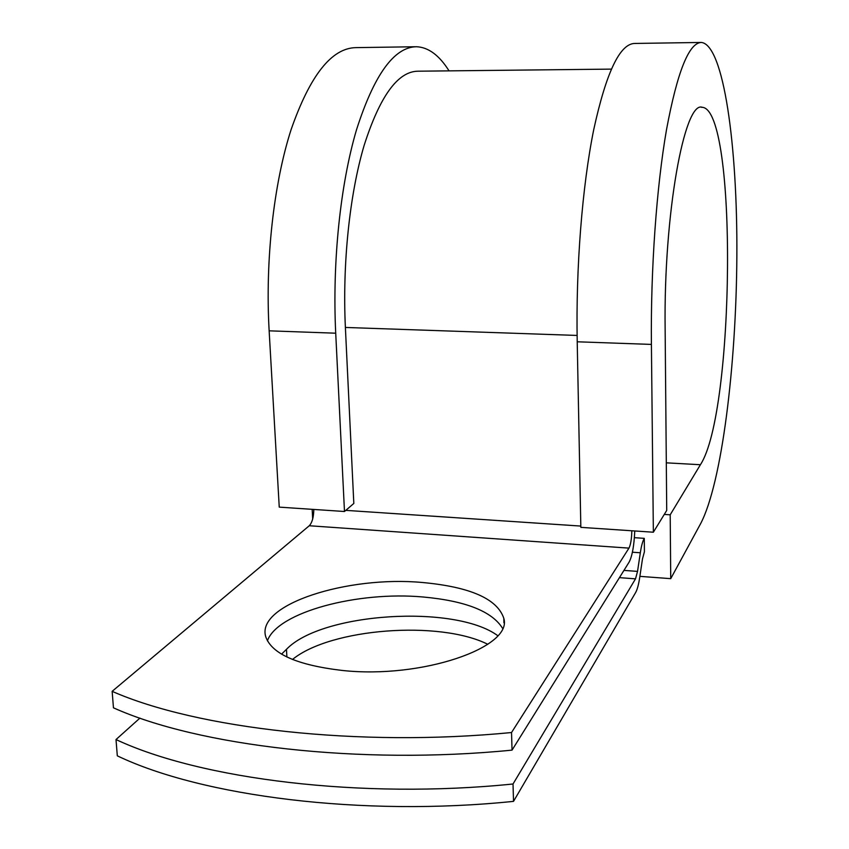 <?xml version="1.0" encoding="UTF-8"?>
<svg xmlns="http://www.w3.org/2000/svg" width="849" height="849" viewBox="0 0 849 849"><rect width="100%" height="100%" fill="white"/><g stroke="black" fill="none" stroke-linecap="round" stroke-linejoin="round"><path stroke-width="1.27" d="M342.083 670.434C421.804 679.179 513.178 647.299 503.797 618.284C497.281 598.863 470.219 586.935 422.643 582.52C347.793 575.452 255.952 604.371 265.705 636.623C271.648 653.857 297.108 665.128 342.083 670.434M502.512 628.218C491.868 611.28 465.443 600.88 423.216 597.006C357.875 590.989 277.591 612.044 267.393 640.836M634.765 530.965C634.097 545.748 632.229 556.106 629.151 562.049L512.043 750.123L511.533 732.528L628.96 548.125C630.68 544.75 631.624 538.966 631.826 530.774M512.043 750.123C359.541 765.236 198.104 745.921 113.458 707.822L112.142 691.341L309.269 525.743C312.167 522.634 313.674 517.2 313.801 509.442M292.491 659.471C330.632 628.196 439.612 620.11 487.793 644.295M634.394 537.672L644.274 538.351L644.423 551.733L642.47 558.971L639.711 577.511C638.639 584.568 637.291 589.546 635.689 592.443L513.528 801.36L513.019 783.998C361.218 799.461 200.438 779.212 116.005 739.553L139.936 718.095M116.005 739.553L117.311 755.833C201.638 796.277 362.067 817.003 513.528 801.36M281.56 654.144L286.463 649.336C321.569 612.426 455.064 604.148 497.726 635.657M644.274 538.351C642.714 540.962 641.398 545.769 640.326 552.773L637.535 571.398L635.508 578.848L513.019 783.998M112.142 691.341C196.883 728.622 358.671 747.449 511.533 732.528M611.312 69.119L417.931 71.199C397.799 71.443 379.864 96.213 364.104 145.497C349.661 194.241 342.349 263.668 345.384 327.449L353.821 503.446L344.482 511.501L279.247 507.129L269.144 330.823L335.716 333.201L344.482 511.501M651.406 344.418C650.621 269.239 656.542 186.95 666.529 129.557C677.353 71.666 688.985 42.62 701.433 42.45C723.688 44.944 737.558 145.741 736.858 255.761C736.274 365.951 721.788 483.272 700.658 523.589L670.731 578.657L670.201 514.802L700.404 464.721C734.767 412.731 737.717 109.425 702.229 107.292C684.464 100.49 663.568 214.107 665.138 328.998L666.72 510.429L653.359 532.217L580.843 527.356L577.214 341.786L651.406 344.418L653.359 532.217M415.182 46.748L355.89 47.629C331.609 48.053 309.991 75.423 291.058 129.748C273.718 183.543 265.111 260.367 269.144 330.823M449.047 70.86C439.251 55.27 428.374 47.215 416.424 46.727C394.095 47.109 374.133 74.765 356.527 129.717C340.396 184.137 332.224 261.917 335.716 333.201M700.733 42.461L634.755 43.448C619.908 43.67 606.228 72.388 593.738 129.6C582.244 186.292 575.771 267.52 577.214 341.786M312.177 509.336L312.687 518.972M670.201 514.802L664.279 514.42M639.881 576.354L670.731 578.657M619.441 577.638L635.508 578.848M309.269 525.743L628.96 548.125M623.951 570.39L637.535 571.398M632.409 552.211L640.326 552.773M345.808 510.366L580.812 526.072M345.384 327.449L577.108 335.44M286.463 649.336L286.898 656.999M700.404 464.721L666.306 462.832M503.935 622.805L503.797 618.284M701.423 107.292L702.229 107.292"/></g></svg>
